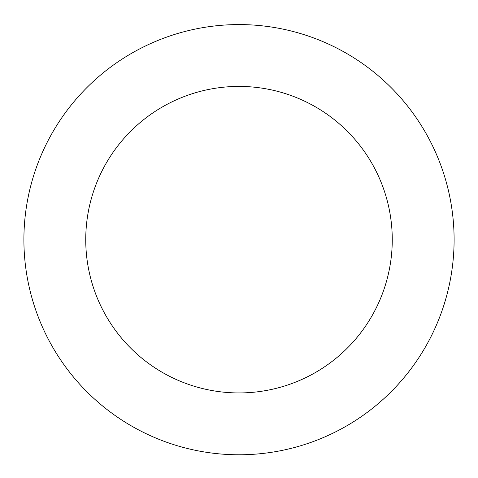 <?xml version="1.0" encoding="UTF-8"?>
<svg xmlns="http://www.w3.org/2000/svg" width="478" height="478" viewBox="0 0 478 478"><rect width="100%" height="100%" fill="white"/><g stroke="black" fill="none" stroke-linecap="round" stroke-linejoin="round"><path stroke-width="0.72" d="M392.259 239.675A153.259 153.259 0 0 0 162.371 106.953A153.259 153.259 0 0 0 162.371 372.404A153.259 153.259 0 0 0 392.259 239.675M454.1 239.675A215.1 215.1 0 0 0 131.45 53.393A215.1 215.1 0 0 0 131.45 425.958A215.1 215.1 0 0 0 454.1 239.675"/></g></svg>
